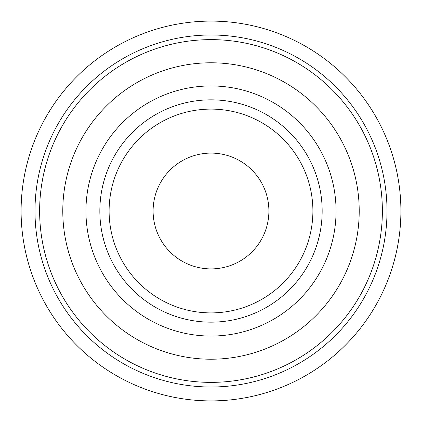<?xml version="1.0" encoding="UTF-8"?>
<svg xmlns="http://www.w3.org/2000/svg" width="422" height="422" viewBox="0 0 422 422"><rect width="100%" height="100%" fill="white"/><g stroke="black" fill="none" stroke-linecap="round" stroke-linejoin="round"><path stroke-width="0.63" d="M211 153.102A57.898 57.898 0 0 0 153.102 211A57.898 57.898 0 0 0 211 268.898A57.898 57.898 0 0 0 268.898 211A57.898 57.898 0 0 0 211 153.102M211 109.103A101.897 101.897 0 0 1 312.897 211A101.897 101.897 0 0 1 211 312.897A101.897 101.897 0 0 1 109.103 211A101.897 101.897 0 0 1 211 109.103M62.783 211A148.217 148.217 0 0 0 211 359.217A148.217 148.217 0 0 0 359.217 211A148.217 148.217 0 0 0 211 62.783A148.217 148.217 0 0 0 62.783 211M39.626 211A171.374 171.374 0 0 0 211 382.374A171.374 171.374 0 0 0 382.374 211A171.374 171.374 0 0 0 211 39.626A171.374 171.374 0 0 0 39.626 211M21.1 211A189.9 189.9 0 0 1 211 21.1A189.9 189.9 0 0 1 400.9 211A189.9 189.9 0 0 1 211 400.9A189.9 189.9 0 0 1 21.1 211A189.9 189.9 0 0 0 211 400.9A189.9 189.9 0 0 0 400.9 211M99.84 211A111.16 111.16 0 0 1 211 99.84A111.16 111.16 0 0 1 322.16 211A111.16 111.16 0 0 1 211 322.16A111.16 111.16 0 0 1 99.84 211M211 85.946A125.054 125.054 0 0 1 336.049 209.813A125.054 125.054 0 0 1 211 336.054A125.054 125.054 0 0 1 85.951 212.187A125.054 125.054 0 0 1 211 85.946M34.994 210.963A176.006 176.006 0 0 1 210.098 35A176.006 176.006 0 0 1 387.006 211.037A176.006 176.006 0 0 1 211.902 387A176.006 176.006 0 0 1 34.994 210.963"/></g></svg>
